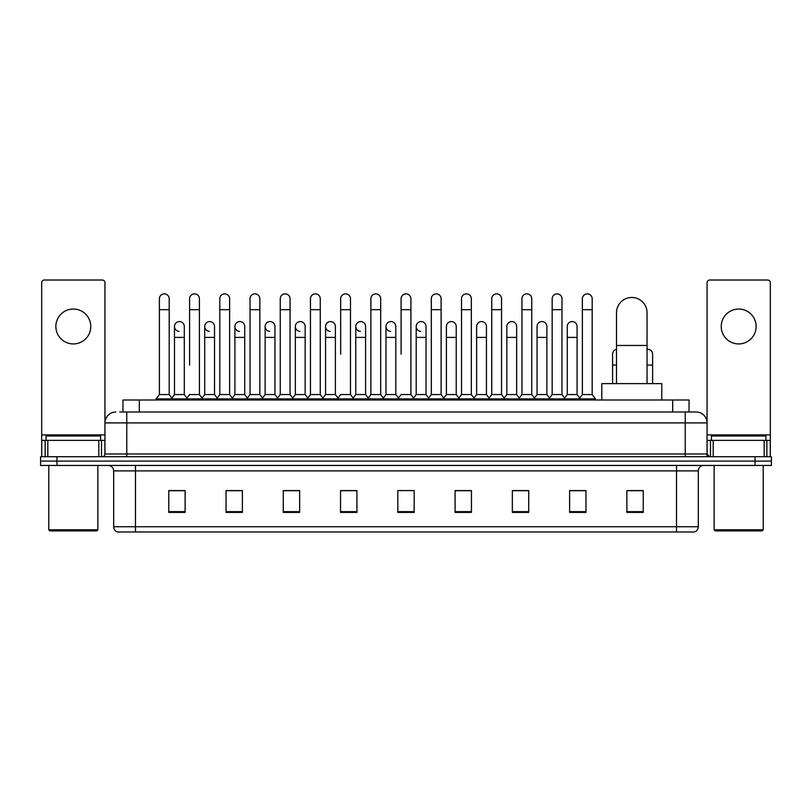 <?xml version="1.0" encoding="UTF-8"?>
<svg xmlns="http://www.w3.org/2000/svg" width="812" height="812" viewBox="0 0 812 812"><rect width="100%" height="100%" fill="white"/><g stroke="black" fill="none" stroke-linecap="round" stroke-linejoin="round"><path stroke-width="1.22" d="M122.957 411.999L122.957 400.001L689.043 400.001L689.043 411.999M119.932 411.999L692.321 411.999M119.679 411.999L126.773 411.999L126.773 422.91L104.951 422.91L104.951 453.989A2.73 2.73 0 0 1 102.231 456.72M115.862 411.999A10.911 10.911 0 0 0 104.951 422.91L104.951 282.749A2.73 2.73 0 0 0 102.231 280.018L44.416 280.018A2.73 2.73 0 0 0 41.686 282.749L41.686 440.358L47.827 440.358L47.827 456.72M696.138 411.999A10.911 10.911 0 0 1 707.049 422.91L685.226 422.91L685.226 411.999L695.975 411.999M764.173 456.72L764.173 440.358L770.314 440.358L770.314 456.72L770.314 282.749A2.73 2.73 0 0 0 767.584 280.018L709.769 280.018A2.73 2.73 0 0 0 707.049 282.749L707.049 453.989L709.769 456.72M56.962 456.72L40.6 456.72L40.6 461.084L56.962 461.084L40.6 461.084L40.6 465.449L56.962 465.449L56.962 461.084L755.038 461.084L56.962 461.084L56.962 456.72L755.038 456.72L755.038 461.084L771.4 461.084L755.038 461.084L755.038 465.449L56.962 465.449M771.4 456.72L771.4 461.084L771.4 456.72L755.038 456.72M698.32 526.744C698.168 529.363 696.858 531.109 694.392 531.982L676.508 531.982L676.508 526.744L698.32 526.744L698.32 470.899A5.451 5.451 0 0 1 703.771 465.449M676.508 531.982L117.608 531.982A5.451 5.451 0 0 1 113.68 526.744L113.68 470.899C113.355 467.59 111.538 465.773 108.229 465.449M643.236 512.402L643.236 490.59L626.874 490.59L626.874 512.402L643.236 512.402M585.97 512.402L585.97 490.59L569.608 490.59L569.608 512.402L585.97 512.402M528.713 512.402L528.713 490.59L512.352 490.59L512.352 512.402L528.713 512.402M471.447 512.402L471.447 490.59L455.085 490.59L455.085 512.402L471.447 512.402M185.126 512.402L185.126 490.59L168.764 490.59L168.764 512.402L185.126 512.402M242.392 512.402L242.392 490.59L226.03 490.59L226.03 512.402L242.392 512.402M299.648 512.402L299.648 490.59L283.286 490.59L283.286 512.402L299.648 512.402M356.915 512.402L356.915 490.59L340.553 490.59L340.553 512.402L356.915 512.402M414.181 512.402L414.181 490.59L397.819 490.59L397.819 512.402L414.181 512.402M771.4 465.449L771.4 461.084L771.4 465.449L755.038 465.449M521.405 490.702L517.203 490.702M581.828 490.702L577.626 490.702M355.23 490.702L351.028 490.59M294.797 490.702L290.594 490.702M234.374 490.702L230.172 490.702M168.764 490.702L184.852 490.702M173.941 490.702L169.749 490.702M460.972 490.59L456.77 490.702M400.549 490.59L411.451 490.59M356.915 490.702L340.553 490.702M299.648 490.702L283.286 490.702M242.392 490.702L226.03 490.702M471.447 490.702L455.085 490.702M528.713 490.702L512.352 490.702M585.97 490.702L569.608 490.702M643.236 490.702L626.874 490.702M73.324 309.037A17.448 17.448 0 0 0 55.866 326.485A17.448 17.448 0 0 0 73.324 343.933A17.448 17.448 0 0 0 90.771 326.485A17.448 17.448 0 0 0 73.324 309.037M98.82 456.72L98.82 440.358L47.827 440.358M98.82 440.358L104.951 440.358M41.686 456.72L41.686 440.358M96.77 530.886L49.867 530.886L48.781 529.8L97.866 529.8L96.77 530.886M48.781 465.449L48.781 529.8M97.866 465.449L97.866 529.8M100.586 440.358L100.586 435.993L46.051 435.993L46.051 440.358M616.511 383.64L616.511 312.742A15.266 15.266 0 0 1 631.787 297.466A15.266 15.266 0 0 1 647.052 312.742A15.266 15.266 0 0 0 631.787 297.466M647.052 383.64L647.052 312.742M661.78 400.001L661.78 383.64L601.793 383.64L601.793 400.001M159.385 309.687L169.2 309.687L169.2 394.551L159.385 394.551L159.385 298.775A4.913 4.913 0 0 1 164.603 293.883A4.913 4.913 0 0 1 169.2 298.775A4.913 4.913 0 0 0 164.603 293.883M159.385 394.551L156.107 398.905L156.107 400.001M169.2 394.551L172.469 398.905L156.107 398.905M189.592 365.095L189.592 309.687L199.417 309.687L199.417 394.551L189.592 394.551L186.324 398.905L172.469 398.905L172.469 400.001M189.592 309.687L189.592 298.775A4.913 4.913 0 0 1 194.809 293.883A4.913 4.913 0 0 1 199.417 298.775A4.913 4.913 0 0 0 194.809 293.883M204.705 394.551L204.705 337.396L214.52 337.396L214.52 394.551L204.705 394.551L202.056 398.073L199.417 394.551L202.685 398.905L186.324 398.905L186.324 400.001M219.808 394.551L219.808 309.687L229.623 309.687L229.623 394.551L219.808 394.551L216.54 398.905L202.685 398.905L202.685 400.001M219.808 309.687L219.808 298.775A4.913 4.913 0 0 1 225.025 293.883A4.913 4.913 0 0 1 229.623 298.775A4.913 4.913 0 0 0 225.025 293.883M229.623 365.095L229.623 394.551L232.902 398.905L216.54 398.905L216.54 400.001M250.025 394.551L250.025 309.687L259.84 309.687L259.84 394.551L250.025 394.551L246.746 398.905L232.902 398.905L232.902 400.001M250.025 309.687L250.025 298.775A4.913 4.913 0 0 1 255.242 293.883A4.913 4.913 0 0 1 259.84 298.775A4.913 4.913 0 0 0 255.242 293.883M259.84 394.551L263.108 398.905L246.746 398.905L246.746 400.001M280.241 394.551L280.241 309.687L290.057 309.687L290.057 394.551L280.241 394.551L276.963 398.905L263.108 398.905L263.108 400.001M280.241 309.687L280.241 298.775A4.913 4.913 0 0 1 285.448 293.883A4.913 4.913 0 0 1 290.057 298.775A4.913 4.913 0 0 0 285.448 293.883M290.057 354.194L290.057 394.551L293.325 398.905L276.963 398.905L276.963 400.001M310.448 394.551L310.448 309.687L320.263 309.687L320.263 394.551L310.448 394.551L307.18 398.905L293.325 398.905L293.325 400.001M310.448 309.687L310.448 298.775A4.913 4.913 0 0 1 315.665 293.883A4.913 4.913 0 0 1 320.263 298.775A4.913 4.913 0 0 0 315.665 293.883M320.263 394.551L323.541 398.905L307.18 398.905L307.18 400.001M340.664 354.194L340.664 309.687L350.479 309.687L350.479 394.551L340.664 394.551L337.396 398.905L323.541 398.905L323.541 400.001M340.664 309.687L340.664 298.775A4.913 4.913 0 0 1 345.882 293.883A4.913 4.913 0 0 1 350.479 298.775A4.913 4.913 0 0 0 345.882 293.883M350.479 354.194L350.479 394.551L353.758 398.905L337.396 398.905L337.396 400.001M370.881 394.551L370.881 309.687L380.696 309.687L380.696 394.551L370.881 394.551L367.603 398.905L353.758 398.905L353.758 400.001M370.881 309.687L370.881 298.775A4.913 4.913 0 0 1 376.098 293.883A4.913 4.913 0 0 1 380.696 298.775A4.913 4.913 0 0 0 376.098 293.883M380.696 394.551L383.964 398.905L367.603 398.905L367.603 400.001M401.087 354.194L401.087 309.687L410.913 309.687L410.913 394.551L401.087 394.551L397.819 398.905L383.964 398.905L383.964 400.001M401.087 309.687L401.087 298.775A4.913 4.913 0 0 1 406.304 293.883A4.913 4.913 0 0 1 410.913 298.775A4.913 4.913 0 0 0 406.304 293.883M410.913 394.551L414.181 398.905L397.819 398.905L397.819 400.001M426.016 394.551L426.016 337.396L416.201 337.396L416.201 394.551L426.016 394.551L428.665 398.073L431.304 394.551L431.304 309.687L441.119 309.687L441.119 394.551L431.304 394.551L428.036 398.905L414.181 398.905L414.181 400.001M431.304 309.687L431.304 298.775A4.913 4.913 0 0 1 436.521 293.883A4.913 4.913 0 0 1 441.119 298.775A4.913 4.913 0 0 0 436.521 293.883M446.407 394.551L446.407 337.396L456.232 337.396L456.232 394.551L446.407 394.551L443.768 398.073L441.119 394.551L444.397 398.905L428.036 398.905L428.036 400.001M456.232 394.551L458.871 398.073L461.52 394.551L461.52 309.687L471.336 309.687L471.336 394.551L461.52 394.551L458.242 398.905L444.397 398.905L444.397 400.001M461.52 309.687L461.52 298.775A4.913 4.913 0 0 1 466.738 293.883A4.913 4.913 0 0 1 471.336 298.775A4.913 4.913 0 0 0 466.738 293.883M476.624 394.551L476.624 337.396L486.439 337.396L486.439 394.551L476.624 394.551L473.985 398.073L471.336 394.551L474.604 398.905L458.242 398.905L458.242 400.001M486.439 394.551L489.088 398.073L491.737 394.551L491.737 309.687L501.552 309.687L501.552 394.551L491.737 394.551L488.459 398.905L474.604 398.905L474.604 400.001M491.737 309.687L491.737 298.775A4.913 4.913 0 0 1 496.954 293.883A4.913 4.913 0 0 1 501.552 298.775A4.913 4.913 0 0 0 496.954 293.883M506.84 394.551L506.84 337.396L516.655 337.396L516.655 394.551L506.84 394.551L504.191 398.073L501.552 394.551L504.82 398.905L488.459 398.905L488.459 400.001M516.655 394.551L519.304 398.073L521.943 394.551L521.943 309.687L531.758 309.687L531.758 394.551L521.943 394.551L518.675 398.905L504.82 398.905L504.82 400.001M521.943 309.687L521.943 298.775A4.913 4.913 0 0 1 527.161 293.883A4.913 4.913 0 0 1 531.758 298.775A4.913 4.913 0 0 0 527.161 293.883M537.057 394.551L537.057 337.396L546.872 337.396L546.872 394.551L537.057 394.551L534.408 398.073L531.758 394.551L535.037 398.905L518.675 398.905L518.675 400.001M546.872 394.551L549.511 398.073L552.16 394.551L552.16 309.687L561.975 309.687L561.975 394.551L552.16 394.551L548.892 398.905L535.037 398.905L535.037 400.001M552.16 309.687L552.16 298.775A4.913 4.913 0 0 1 557.377 293.883A4.913 4.913 0 0 1 561.975 298.775A4.913 4.913 0 0 0 557.377 293.883M567.263 394.551L567.263 337.396L577.088 337.396L577.088 394.551L567.263 394.551L564.624 398.073L561.975 394.551L565.253 398.905L548.892 398.905L548.892 400.001M582.377 394.551L582.377 309.687L592.192 309.687L592.192 394.551L582.377 394.551L579.098 398.905L565.253 398.905L565.253 400.001M582.377 309.687L582.377 298.775A4.913 4.913 0 0 1 587.594 293.883A4.913 4.913 0 0 1 592.192 298.775A4.913 4.913 0 0 0 587.594 293.883M592.192 394.551L595.46 398.905L579.098 398.905L579.098 400.001M595.46 398.905L595.46 400.001M179.087 331.387A4.913 4.913 0 0 1 174.489 326.485A4.913 4.913 0 0 1 179.706 321.582A4.913 4.913 0 0 1 184.304 326.485L184.304 337.396L174.489 337.396L174.489 326.485M184.304 337.396L184.304 394.551L174.489 394.551L174.489 337.396M174.489 394.551L171.839 398.073M184.304 394.551L186.953 398.073M209.303 331.387A4.913 4.913 0 0 1 204.705 326.485A4.913 4.913 0 0 1 209.922 321.582A4.913 4.913 0 0 1 214.52 326.485L214.52 337.396M214.52 394.551L217.169 398.073M239.52 331.387A4.913 4.913 0 0 1 234.912 326.485A4.913 4.913 0 0 1 240.129 321.582A4.913 4.913 0 0 1 244.737 326.485L244.737 337.396L234.912 337.396L234.912 326.485M244.737 337.396L244.737 394.551L234.912 394.551L234.912 337.396M234.912 394.551L232.273 398.073M244.737 394.551L247.376 398.073M269.726 331.387A4.913 4.913 0 0 1 265.128 326.485A4.913 4.913 0 0 1 270.345 321.582A4.913 4.913 0 0 1 274.943 326.485L274.943 337.396L265.128 337.396L265.128 326.485M274.943 337.396L274.943 394.551L265.128 394.551L265.128 337.396M265.128 394.551L262.489 398.073M274.943 394.551L277.592 398.073M299.943 331.387A4.913 4.913 0 0 1 295.345 326.485A4.913 4.913 0 0 1 300.562 321.582A4.913 4.913 0 0 1 305.16 326.485L305.16 337.396L295.345 337.396L295.345 326.485M305.16 337.396L305.16 394.551L295.345 394.551L295.345 337.396M295.345 394.551L292.696 398.073M305.16 394.551L307.809 398.073M330.159 331.387A4.913 4.913 0 0 1 325.561 326.485A4.913 4.913 0 0 1 330.778 321.582A4.913 4.913 0 0 1 335.376 326.485L335.376 337.396L325.561 337.396L325.561 326.485M335.376 337.396L335.376 394.551L325.561 394.551L325.561 337.396M325.561 394.551L322.912 398.073M335.376 394.551L338.015 398.073M360.376 331.387A4.913 4.913 0 0 1 355.768 326.485A4.913 4.913 0 0 1 360.985 321.582A4.913 4.913 0 0 1 365.593 326.485L365.593 337.396L355.768 337.396L355.768 326.485M365.593 337.396L365.593 394.551L355.768 394.551L355.768 337.396M355.768 394.551L353.129 398.073M365.593 394.551L368.232 398.073M390.582 331.387A4.913 4.913 0 0 1 385.984 326.485A4.913 4.913 0 0 1 391.201 321.582A4.913 4.913 0 0 1 395.799 326.485L395.799 337.396L385.984 337.396L385.984 326.485M395.799 337.396L395.799 394.551L385.984 394.551L385.984 337.396M385.984 394.551L383.335 398.073M395.799 394.551L398.448 398.073M420.799 331.387A4.913 4.913 0 0 1 416.201 326.485A4.913 4.913 0 0 1 421.418 321.582A4.913 4.913 0 0 1 426.016 326.485L426.016 337.396M416.201 394.551L413.552 398.073M446.407 337.396L446.407 326.485A4.913 4.913 0 0 1 451.624 321.582A4.913 4.913 0 0 1 456.232 326.485L456.232 337.396M476.624 337.396L476.624 326.485A4.913 4.913 0 0 1 481.841 321.582A4.913 4.913 0 0 1 486.439 326.485L486.439 337.396M506.84 337.396L506.84 326.485A4.913 4.913 0 0 1 512.057 321.582A4.913 4.913 0 0 1 516.655 326.485L516.655 337.396M537.057 337.396L537.057 326.485A4.913 4.913 0 0 1 542.274 321.582A4.913 4.913 0 0 1 546.872 326.485L546.872 337.396M567.263 337.396L567.263 326.485A4.913 4.913 0 0 1 572.48 321.582A4.913 4.913 0 0 1 577.088 326.485L577.088 337.396M577.088 394.551L579.727 398.073M612.583 383.64L612.583 354.194A4.913 4.913 0 0 1 616.511 349.383M647.052 349.322A4.913 4.913 0 0 1 652.615 354.194L652.615 365.095L647.052 365.095M652.615 383.64L652.615 365.095M738.676 309.037A17.448 17.448 0 0 0 721.229 326.485A17.448 17.448 0 0 0 738.676 343.933A17.448 17.448 0 0 0 756.134 326.485A17.448 17.448 0 0 0 738.676 309.037M764.173 440.358L713.18 440.358L713.18 456.72M707.049 440.358L713.18 440.358M707.049 456.72L707.049 453.989L685.226 453.989L685.226 422.91L126.773 422.91L126.773 453.989L685.226 453.989L685.226 456.72M762.133 530.886L715.23 530.886L714.134 529.8L763.219 529.8L762.133 530.886M714.134 465.449L714.134 529.8M763.219 465.449L763.219 529.8M765.949 440.358L765.949 435.993L711.413 435.993L711.413 440.358M139.319 411.999L139.319 400.001M672.681 411.999L672.681 400.001M126.773 456.72L126.773 453.989L104.951 453.989M676.508 465.449L676.508 470.899L113.68 470.899M698.32 470.899L676.508 470.899L676.508 526.744L135.492 526.744L135.492 531.982M113.68 526.744L135.492 526.744L135.492 465.449M414.181 511.641L397.819 511.641M356.915 511.641L340.553 511.641M299.648 511.641L283.286 511.641M242.392 511.641L226.03 511.641M185.126 511.641L168.764 511.641M471.447 511.641L455.085 511.641M528.713 511.641L512.352 511.641M585.97 511.641L569.608 511.641M643.236 511.641L626.874 511.641M104.951 434.907L41.686 434.907M104.91 454.466L104.91 440.358M101.5 440.358L101.5 456.72M41.737 440.358L41.737 456.72M45.137 456.72L45.137 440.358M616.511 345.465L647.052 345.465M616.511 365.095L612.583 365.095M770.314 434.907L707.049 434.907M770.263 456.72L770.263 440.358M766.863 440.358L766.863 456.72M707.09 440.358L707.09 454.466M710.5 456.72L710.5 440.358M169.2 309.687L169.2 298.775M199.417 309.687L199.417 298.775M229.623 309.687L229.623 298.775M259.84 309.687L259.84 298.775M290.057 309.687L290.057 298.775M320.263 309.687L320.263 298.775M350.479 309.687L350.479 298.775M380.696 309.687L380.696 298.775M410.913 309.687L410.913 298.775M441.119 309.687L441.119 298.775M471.336 309.687L471.336 298.775M501.552 309.687L501.552 298.775M531.758 309.687L531.758 298.775M561.975 309.687L561.975 298.775M592.192 309.687L592.192 298.775M204.705 337.396L204.705 326.485M416.201 337.396L416.201 326.485M280.241 365.095L280.241 354.194M310.448 365.095L310.448 354.194M320.263 365.095L320.263 354.194"/></g></svg>
